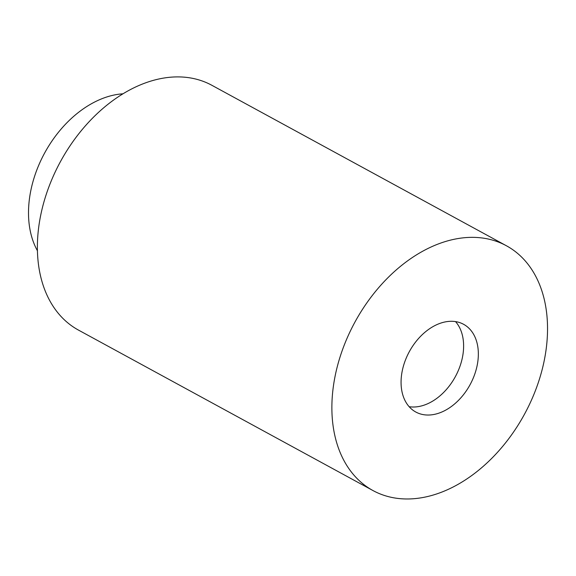 <?xml version="1.0" encoding="UTF-8"?>
<svg xmlns="http://www.w3.org/2000/svg" width="576" height="576" viewBox="0 0 576 576"><rect width="100%" height="100%" fill="white"/><g stroke="black" fill="none" stroke-linecap="round" stroke-linejoin="round"><path stroke-width="0.86" d="M37.44 250.79A97.574 67.536 -61.4 0 1 44.676 152.942A97.574 67.536 -61.4 0 1 122.969 93.802M373.01 490.572L78.523 330.12A139.392 96.48 -61.4 0 1 51.286 180.821A139.392 96.48 -61.4 0 1 183.168 77.083A139.392 96.48 -61.4 0 1 211.903 85.313L506.398 245.758A139.392 96.48 -61.4 0 1 524.426 414.324A139.392 96.48 -61.4 0 1 373.01 490.572A139.392 96.48 -61.4 0 1 345.78 341.273A139.392 96.48 -61.4 0 1 477.655 237.535A139.392 96.48 -61.4 0 1 506.398 245.758M453.305 321.358A49.946 34.574 -61.4 0 1 463.601 324.302A49.946 34.574 -61.4 0 1 470.066 384.703A49.946 34.574 -61.4 0 1 415.807 412.027A49.946 34.574 -61.4 0 1 406.044 358.531A49.946 34.574 -61.4 0 1 453.305 321.358M455.53 321.602A49.946 34.574 -61.4 0 1 455.335 376.682A49.946 34.574 -61.4 0 1 409.154 406.706"/></g></svg>
